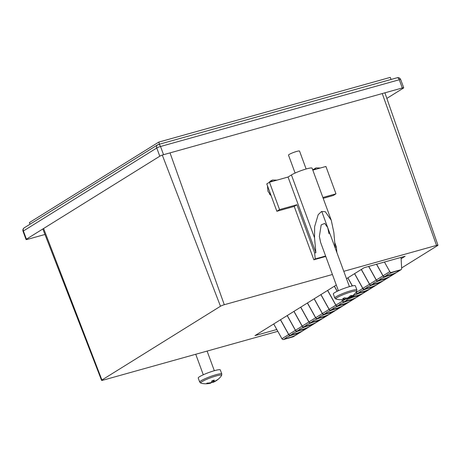 <?xml version="1.0" encoding="UTF-8"?>
<svg xmlns="http://www.w3.org/2000/svg" width="461" height="461" viewBox="0 0 461 461"><rect width="100%" height="100%" fill="white"/><g stroke="black" fill="none" stroke-linecap="round" stroke-linejoin="round"><path stroke-width="0.69" d="M389.222 273.742L387.407 274.531L386.727 275.298A6.172 0.795 159.8 0 0 386.721 275.384A6.172 0.795 159.8 0 0 390.553 274.756A6.172 0.795 159.8 0 0 396.812 272.272L398.091 271.471A6.172 0.795 159.8 0 0 398.316 271.12A6.172 0.795 159.8 0 0 395.094 271.564A6.172 0.795 159.8 0 0 389.222 273.742L391.383 272.399L400.857 269.748A1.469 1.239 58.1 0 0 401.658 268.515L401.053 257.394M386.727 275.298L384.566 276.64L394.046 273.99L396.812 272.272M384.451 262.038L389.787 271.615A1.469 1.239 58.1 0 0 391.383 272.399M401.133 269.633L394.316 273.874A1.469 1.239 -121.9 0 1 394.046 273.99M384.566 276.64A1.469 1.239 -121.9 0 1 382.97 275.857L389.787 271.615M376.51 264.257L382.97 275.857M348.919 297.045L349.248 297.668A19.108 11.75 -123 0 0 350.879 296.936A19.108 19.108 0 0 0 356.653 291.49A11.173 1.441 159.8 0 0 354.031 291.202A11.173 1.441 159.8 0 0 339.198 296.446A11.173 1.441 159.8 0 0 336.017 299.08A19.108 19.108 0 0 0 342.69 299.644A19.108 14.337 86.8 0 1 342.367 299.667M334.813 298.037A11.761 1.516 159.8 0 1 338.437 295.455A11.761 1.516 159.8 0 1 350.095 290.954A11.761 1.516 159.8 0 1 356.889 289.911L355.396 285.855A11.761 1.516 159.8 0 0 348.602 286.892A11.761 1.516 159.8 0 0 336.945 291.398A11.761 1.516 159.8 0 0 333.32 293.974L334.813 298.037L336.017 299.08M306.133 168.991L299.541 151.064A5.878 0.755 159.8 0 0 296.141 151.588A5.878 0.755 159.8 0 0 290.315 153.836A5.878 0.755 159.8 0 0 288.5 155.126L295.098 173.048M345.433 297.979L345.646 298.947A19.108 12.211 70.7 0 1 342.661 298.699A17.812 9.203 -55.5 0 0 344.442 297.818A19.108 11.75 -123 0 0 347.536 298.013A19.108 14.337 86.8 0 0 350.348 295.732A17.812 7.313 21.1 0 0 351.184 295.593A17.812 7.313 21.1 0 0 351.962 295.409A19.108 14.804 -109.7 0 1 349.248 297.668M344.632 299.281A19.108 14.804 -109.7 0 0 346.718 298.826A19.108 14.804 -109.7 0 0 347.358 298.601A19.108 12.211 70.7 0 0 347.79 298.451A19.108 12.211 70.7 0 0 349.363 297.633M345.646 298.947A19.108 14.337 86.8 0 1 342.69 299.644M347.358 298.601L347.156 298.042M328.601 311.463L326.786 312.253L326.106 313.019A6.172 0.795 159.8 0 0 326.106 313.1A6.172 0.795 159.8 0 0 329.932 312.477A6.172 0.795 159.8 0 0 336.19 309.988L337.469 309.193A6.172 0.795 159.8 0 0 337.694 308.835A6.172 0.795 159.8 0 0 334.473 309.285A6.172 0.795 159.8 0 0 328.601 311.463L330.762 310.12L340.241 307.47A1.469 1.239 58.1 0 0 340.512 307.349L333.695 311.59A1.469 1.239 -121.9 0 1 333.424 311.711L336.19 309.988M326.106 313.019L323.945 314.362L333.424 311.711M320.948 294.579L329.166 309.331A1.469 1.239 58.1 0 0 330.762 310.12M323.945 314.362A1.469 1.239 -121.9 0 1 322.348 313.572L329.166 309.331M314.131 298.82L322.348 313.572M382.486 277.937L380.671 278.721L379.991 279.487A6.172 0.795 159.8 0 0 379.991 279.573A6.172 0.795 159.8 0 0 383.817 278.945A6.172 0.795 159.8 0 0 390.075 276.462L391.36 275.661A6.172 0.795 159.8 0 0 391.579 275.309A6.172 0.795 159.8 0 0 388.358 275.753A6.172 0.795 159.8 0 0 382.486 277.937L384.647 276.588L394.126 273.943A1.469 1.239 58.1 0 0 394.397 273.822L387.58 278.064A1.469 1.239 -121.9 0 1 387.309 278.185L390.075 276.462M379.991 279.487L377.83 280.83L387.309 278.185M376.602 264.228L383.051 275.805A1.469 1.239 58.1 0 0 384.647 276.588M377.83 280.83A1.469 1.239 -121.9 0 1 376.234 280.046L383.051 275.805M368.662 266.446L376.234 280.046M221.793 373.975A11.761 1.516 159.8 0 0 211.507 376.153A11.761 1.516 159.8 0 0 199.89 381.662A11.761 1.516 159.8 0 0 199.717 382.094L198.224 378.037A11.761 1.516 159.8 0 1 198.397 377.599A11.761 1.516 159.8 0 1 210.014 372.096A11.761 1.516 159.8 0 1 220.3 369.912L221.793 373.975L221.551 375.548A11.173 1.441 159.8 0 0 213.063 376.902A11.173 1.441 159.8 0 0 200.823 382.549A11.173 1.441 159.8 0 0 200.921 383.137A19.108 19.108 0 0 0 210.568 383.189A19.108 4.086 77 0 0 210.861 383.051A19.108 18.596 62 0 1 206.557 383.615A17.812 1.717 -69.9 0 0 206.995 383.114A19.108 18.129 -154 0 0 211.328 382.521A19.108 4.086 77 0 0 211.87 380.867A17.812 11.969 -6.3 0 0 213.068 380.498A17.812 11.969 -6.3 0 0 214.232 380.077A19.108 4.552 -114 0 1 213.835 381.679A19.108 18.129 -154 0 0 217.575 379.582A17.812 4.587 31.6 0 1 217.183 380.048A17.812 4.587 31.6 0 1 217.137 380.083L216.993 379.991M213.189 382.313A19.108 19.108 0 0 0 216.468 380.555A19.108 18.596 62 0 1 213.374 382.215A19.108 4.552 -114 0 1 213.189 382.313A19.108 4.552 -114 0 1 212.267 382.33A17.812 14.844 -39 0 1 211.092 382.763A17.812 14.844 -39 0 1 210.815 382.855M216.468 380.555A19.108 18.596 62 0 0 217.137 380.083M210.763 382.653L210.861 383.051M213.213 380.452L213.835 381.679M213.374 382.215L212.659 380.63M212.267 382.33L211.864 380.878M321.864 315.652L320.049 316.442L319.369 317.208A6.172 0.795 159.8 0 0 319.369 317.295A6.172 0.795 159.8 0 0 323.196 316.667A6.172 0.795 159.8 0 0 329.454 314.183L330.739 313.382A6.172 0.795 159.8 0 0 330.958 313.031A6.172 0.795 159.8 0 0 327.736 313.474A6.172 0.795 159.8 0 0 321.864 315.652L324.025 314.31L333.505 311.659A1.469 1.239 58.1 0 0 333.776 311.544L326.958 315.785A1.469 1.239 -121.9 0 1 326.688 315.9L329.454 314.183M319.369 317.208L317.208 318.551L326.688 315.9M314.212 298.768L322.429 313.526A1.469 1.239 58.1 0 0 324.025 314.31M317.208 318.551A1.469 1.239 -121.9 0 1 315.612 317.767L322.429 313.526M307.395 303.015L315.612 317.767M375.75 282.126L373.934 282.916L373.254 283.682A6.172 0.795 159.8 0 0 373.254 283.763A6.172 0.795 159.8 0 0 377.081 283.14A6.172 0.795 159.8 0 0 383.339 280.651L384.624 279.856A6.172 0.795 159.8 0 0 384.843 279.499A6.172 0.795 159.8 0 0 381.622 279.942A6.172 0.795 159.8 0 0 375.75 282.126L377.911 280.784L387.39 278.133A1.469 1.239 58.1 0 0 387.661 278.012L380.844 282.253A1.469 1.239 -121.9 0 1 380.573 282.374L383.339 280.651M373.254 283.682L371.093 285.025L380.573 282.374M368.754 266.423L376.314 279.994A1.469 1.239 58.1 0 0 377.911 280.784M371.093 285.025A1.469 1.239 -121.9 0 1 369.497 284.235L376.314 279.994M361.28 269.483L369.497 284.235M315.128 319.848L313.313 320.631L312.633 321.398A6.172 0.795 159.8 0 0 312.633 321.484A6.172 0.795 159.8 0 0 316.459 320.856A6.172 0.795 159.8 0 0 322.717 318.372L324.002 317.571A6.172 0.795 159.8 0 0 324.221 317.22A6.172 0.795 159.8 0 0 321 317.664A6.172 0.795 159.8 0 0 315.128 319.848L317.289 318.499L326.768 315.854A1.469 1.239 58.1 0 0 327.039 315.733L320.222 319.974A1.469 1.239 -121.9 0 1 319.951 320.095L322.717 318.372M312.633 321.398L310.472 322.74L319.951 320.095M307.475 302.963L315.693 317.715A1.469 1.239 58.1 0 0 317.289 318.499M310.472 322.74A1.469 1.239 -121.9 0 1 308.876 321.957L315.693 317.715M300.658 307.205L308.876 321.957M369.019 286.316L367.198 287.105L366.518 287.871A6.172 0.795 159.8 0 0 366.518 287.958A6.172 0.795 159.8 0 0 370.35 287.33A6.172 0.795 159.8 0 0 376.602 284.846L377.887 284.045A6.172 0.795 159.8 0 0 378.106 283.694A6.172 0.795 159.8 0 0 374.885 284.137A6.172 0.795 159.8 0 0 369.019 286.316L371.174 284.973L380.653 282.322A1.469 1.239 58.1 0 0 380.924 282.201L374.107 286.442A1.469 1.239 -121.9 0 1 373.836 286.563L376.602 284.846M366.518 287.871L364.357 289.214L373.836 286.563M361.361 269.431L369.578 284.183A1.469 1.239 58.1 0 0 371.174 284.973M364.357 289.214A1.469 1.239 -121.9 0 1 362.761 288.425L369.578 284.183M354.544 273.673L362.761 288.425M308.397 324.037L306.577 324.826L305.897 325.593A6.172 0.795 159.8 0 0 305.897 325.673A6.172 0.795 159.8 0 0 309.729 325.051A6.172 0.795 159.8 0 0 315.981 322.562L317.266 321.766A6.172 0.795 159.8 0 0 317.485 321.409A6.172 0.795 159.8 0 0 314.264 321.853A6.172 0.795 159.8 0 0 308.397 324.037L310.553 322.694L320.032 320.043A1.469 1.239 58.1 0 0 320.303 319.922L313.486 324.164A1.469 1.239 -121.9 0 1 313.215 324.285L315.981 322.562M305.897 325.593L303.736 326.935L313.215 324.285M300.739 307.153L308.956 321.905A1.469 1.239 58.1 0 0 310.553 322.694M303.736 326.935A1.469 1.239 -121.9 0 1 302.139 326.146L308.956 321.905M293.922 311.394L302.139 326.146M362.283 290.505L360.462 291.294L359.782 292.061A6.172 0.795 159.8 0 0 359.782 292.147A6.172 0.795 159.8 0 0 363.614 291.519A6.172 0.795 159.8 0 0 369.866 289.035L371.151 288.234A6.172 0.795 159.8 0 0 371.37 287.883A6.172 0.795 159.8 0 0 368.149 288.327A6.172 0.795 159.8 0 0 362.283 290.505L364.438 289.162L373.917 286.517A1.469 1.239 58.1 0 0 374.188 286.396L367.371 290.637A1.469 1.239 -121.9 0 1 367.1 290.758L369.866 289.035M359.782 292.061L357.621 293.403L367.1 290.758M354.624 273.627L362.842 288.379A1.469 1.239 58.1 0 0 364.438 289.162M357.621 293.403A1.469 1.239 -121.9 0 1 356.025 292.62L362.842 288.379M347.807 277.868L352.296 285.929M301.661 328.226L299.84 329.016L299.16 329.782A6.172 0.795 159.8 0 0 299.16 329.869A6.172 0.795 159.8 0 0 302.992 329.24A6.172 0.795 159.8 0 0 309.245 326.757L310.53 325.956A6.172 0.795 159.8 0 0 310.749 325.604A6.172 0.795 159.8 0 0 307.527 326.048A6.172 0.795 159.8 0 0 301.661 328.226L303.816 326.884L313.296 324.233A1.469 1.239 58.1 0 0 313.566 324.112L306.755 328.353A1.469 1.239 -121.9 0 1 306.479 328.474L309.245 326.757M299.16 329.782L296.999 331.125L306.479 328.474M294.003 311.342L302.22 326.094A1.469 1.239 58.1 0 0 303.816 326.884M296.999 331.125A1.469 1.239 -121.9 0 1 295.403 330.335L302.22 326.094M287.186 315.583L295.403 330.335M355.546 294.7L353.725 295.489L353.045 296.25A6.172 0.795 159.8 0 0 353.045 296.337A6.172 0.795 159.8 0 0 356.877 295.708A6.172 0.795 159.8 0 0 363.13 293.225L364.415 292.43A6.172 0.795 159.8 0 0 364.634 292.072A6.172 0.795 159.8 0 0 361.412 292.516A6.172 0.795 159.8 0 0 355.546 294.7L357.701 293.357L367.181 290.707A1.469 1.239 58.1 0 0 367.452 290.586L360.64 294.827A1.469 1.239 -121.9 0 1 360.364 294.948L363.13 293.225M353.045 296.25L350.89 297.599L360.364 294.948M347.888 277.816L352.394 285.906M355.996 292.372L356.105 292.568A1.469 1.239 58.1 0 0 357.701 293.357M350.89 297.599A1.469 1.239 -121.9 0 1 349.887 297.437M288.188 336.611L286.367 337.4L285.687 338.161A6.172 0.795 159.8 0 0 285.687 338.247A6.172 0.795 159.8 0 0 289.52 337.619A6.172 0.795 159.8 0 0 295.772 335.135L297.057 334.34A6.172 0.795 159.8 0 0 297.276 333.983A6.172 0.795 159.8 0 0 294.055 334.427A6.172 0.795 159.8 0 0 288.188 336.611L290.349 335.268L299.823 332.617A1.469 1.239 58.1 0 0 300.099 332.496L293.282 336.737A1.469 1.239 -121.9 0 1 293.006 336.858L295.772 335.135M285.687 338.161L283.532 339.509L293.006 336.858M280.53 319.727L288.747 334.479A1.469 1.239 58.1 0 0 290.349 335.268M283.532 339.509A1.469 1.239 -121.9 0 1 281.936 338.72L288.747 334.479M273.713 323.968L281.936 338.72M348.81 298.889L346.989 299.679L346.309 300.445A6.172 0.795 159.8 0 0 346.309 300.526A6.172 0.795 159.8 0 0 350.141 299.904A6.172 0.795 159.8 0 0 356.393 297.414L357.678 296.619A6.172 0.795 159.8 0 0 357.897 296.262A6.172 0.795 159.8 0 0 354.676 296.711A6.172 0.795 159.8 0 0 348.81 298.889L350.971 297.547L360.444 294.896A1.469 1.239 58.1 0 0 360.721 294.775L353.904 299.016A1.469 1.239 -121.9 0 1 353.627 299.137L356.393 297.414M346.309 300.445L344.154 301.788L353.627 299.137M349.985 297.397A1.469 1.239 58.1 0 0 350.971 297.547M344.154 301.788A1.469 1.239 -121.9 0 1 342.558 300.998L345.566 299.126M334.334 286.246L337.147 291.294M341.832 299.702L342.558 300.998M294.925 332.416L293.104 333.205L292.424 333.971A6.172 0.795 159.8 0 0 292.424 334.058A6.172 0.795 159.8 0 0 296.256 333.43A6.172 0.795 159.8 0 0 302.508 330.946L303.793 330.145A6.172 0.795 159.8 0 0 304.012 329.794A6.172 0.795 159.8 0 0 300.791 330.237A6.172 0.795 159.8 0 0 294.925 332.416L297.086 331.073L306.559 328.428A1.469 1.239 58.1 0 0 306.836 328.307L300.019 332.548A1.469 1.239 -121.9 0 1 299.742 332.669L302.508 330.946M292.424 333.971L290.269 335.314L299.742 332.669M287.266 315.537L295.484 330.289A1.469 1.239 58.1 0 0 297.086 331.073M290.269 335.314A1.469 1.239 -121.9 0 1 288.667 334.53L295.484 330.289M280.449 319.778L288.667 334.53M386.848 98.4L403.369 88.126A2.939 0.38 159.8 0 0 403.715 87.78A2.939 0.38 159.8 0 0 402.303 87.959L163.546 154.694A2.939 0.38 159.8 0 0 159.783 156.21L26.415 239.19A2.939 0.38 159.8 0 0 26.07 239.53A2.939 0.38 159.8 0 0 27.481 239.357L44.965 234.47M342.074 303.079L340.253 303.868L339.578 304.635A6.172 0.795 159.8 0 0 339.573 304.721A6.172 0.795 159.8 0 0 343.405 304.093A6.172 0.795 159.8 0 0 349.657 301.609L350.942 300.808A6.172 0.795 159.8 0 0 351.161 300.457A6.172 0.795 159.8 0 0 347.94 300.9A6.172 0.795 159.8 0 0 342.074 303.079L344.234 301.736L353.708 299.085A1.469 1.239 58.1 0 0 353.985 298.97L347.168 303.211A1.469 1.239 -121.9 0 1 346.891 303.332L349.657 301.609M339.578 304.635L337.417 305.977L346.891 303.332M334.415 286.2L337.233 291.254M341.935 299.696L342.638 300.952A1.469 1.239 58.1 0 0 344.234 301.736M337.417 305.977A1.469 1.239 -121.9 0 1 335.821 305.194L342.638 300.952M327.598 290.442L335.821 305.194M271.206 195.919L267.956 191.263L267.472 185.777M268.821 182.642L270.786 180.81L272.56 180.026L276.957 180.142M273.189 181.196A9.554 8.044 58.1 0 0 270.33 181.415A9.554 8.044 58.1 0 0 269.737 181.611M312.731 169.896L315.975 167.89L320.366 168.011M316.598 169.066A9.554 8.044 58.1 0 0 313.745 169.279A9.554 8.044 58.1 0 0 313.146 169.475M332.421 274.497L224.288 304.721A2.979 0.386 159.8 0 0 220.479 306.254L101.927 380.014A2.979 0.386 159.8 0 0 101.576 380.36A2.979 0.386 159.8 0 0 103.01 380.181L277.81 331.321M401.629 267.945L437.598 245.563A2.979 0.386 159.8 0 0 437.95 245.217A2.979 0.386 159.8 0 0 436.515 245.396L343.785 271.322M276.807 329.517L254.996 335.614L336.294 285.031M346.493 278.686L364.115 267.72L405.115 256.258L401.128 258.742M159.523 144.178L158.757 142.097L390.283 77.385L391.049 79.459M30.04 224.213L29.435 222.565L158.757 142.097M329.016 233.75L327.719 227.665L324.746 223.406L321.184 224.893L319.364 236.447L320.654 242.526L338.386 290.712M315.871 252.657L288.05 177.041L269.483 182.233L266.786 183.91L276.854 211.271L294.222 206.419L313.855 259.779L315.197 258.938L314.667 252.997L315.871 252.657L314.54 237.79L314.633 226.645L318.176 214.693L321.524 211.501L325.305 211.72L331.257 220.237L333.839 232.402L335.164 247.263L336.374 246.929L334.738 242.486M322.884 197.487L335.983 193.822L325.915 166.461L312.817 170.121M323.19 198.322L333.291 195.499L335.983 193.822M313.855 259.779L325.777 256.443M288.05 177.041L291.421 174.95A11.761 1.516 -20.2 0 1 303.597 169.769A11.761 1.516 -20.2 0 1 312.103 168.19L331.257 220.237M269.483 182.233L279.55 209.599L276.854 211.271M279.55 209.599L296.913 204.742L294.222 206.419M296.913 204.742L314.667 252.997M315.197 258.938L325.627 256.028M336.876 252.547L336.374 246.929M269.616 194.26L270.411 193.764M270.002 194.726L270.699 194.536M335.337 307.274L333.522 308.057L332.842 308.824A6.172 0.795 159.8 0 0 332.836 308.91A6.172 0.795 159.8 0 0 336.668 308.282A6.172 0.795 159.8 0 0 342.926 305.799L344.206 305.003A6.172 0.795 159.8 0 0 344.43 304.646A6.172 0.795 159.8 0 0 341.209 305.09A6.172 0.795 159.8 0 0 335.337 307.274L337.498 305.925L346.972 303.28A1.469 1.239 58.1 0 0 347.248 303.159L340.431 307.401A1.469 1.239 -121.9 0 1 340.16 307.522L342.926 305.799M332.842 308.824L330.681 310.172L340.16 307.522M327.679 290.39L335.902 305.142A1.469 1.239 58.1 0 0 337.498 305.925M330.681 310.172A1.469 1.239 -121.9 0 1 329.085 309.383L335.902 305.142M320.868 294.631L329.085 309.383M398.091 271.471L400.857 269.748M337.469 309.193L340.241 307.47M391.36 275.661L394.126 273.943M330.739 313.382L333.505 311.659M384.624 279.856L387.39 278.133M324.002 317.571L326.768 315.854M377.887 284.045L380.653 282.322M317.266 321.766L320.032 320.043M371.151 288.234L373.917 286.517M310.53 325.956L313.296 324.233M364.415 292.43L367.181 290.707M355.569 292.902L356.105 292.568M297.057 334.34L299.823 332.617M357.678 296.619L360.444 294.896M303.793 330.145L306.559 328.428M159.783 156.21L156.763 147.998L23.396 230.984L26.415 239.19M402.303 87.959L399.284 79.747L160.526 146.489L163.546 154.694M160.526 146.489A2.939 0.38 159.8 0 0 156.763 147.998A2.939 2.478 58.1 0 1 157.622 144.829A2.939 2.478 58.1 0 1 158.169 144.587A2.939 1.539 74.4 0 1 158.382 144.495A2.939 1.539 74.4 0 1 160.526 146.489M23.05 231.324A2.939 2.939 0 0 1 24.254 227.815A2.939 2.478 58.1 0 0 23.396 230.984A2.939 0.38 159.8 0 0 23.05 231.324L26.07 239.53M403.715 87.78L400.695 79.574A2.939 0.38 159.8 0 0 399.284 79.747A2.939 1.539 74.4 0 0 397.146 77.759A2.939 1.539 74.4 0 0 396.927 77.851M350.942 300.808L353.708 299.085M220.479 306.254L162.289 155.098M224.288 304.721L170.017 152.885M101.927 380.014L43.599 228.5M436.515 245.396L382.25 93.566M314.54 237.79L291.421 174.95M344.206 305.003L346.972 303.28M346.718 298.826A19.108 19.108 0 0 0 347.79 298.451M321.743 211.415L349.426 286.656M356.889 289.911L356.653 291.49M207.104 351.086L214.33 370.713M217.183 380.048A19.108 19.108 0 0 0 221.551 375.548M195.741 354.261L203.289 374.776M199.717 382.094L200.921 383.137M24.254 227.815L157.622 144.829A2.939 2.939 0 0 1 158.382 144.495L397.146 77.759A2.939 2.939 0 0 1 400.695 79.574M101.576 380.36L42.833 228.979M437.95 245.217L384.906 92.822"/></g></svg>

